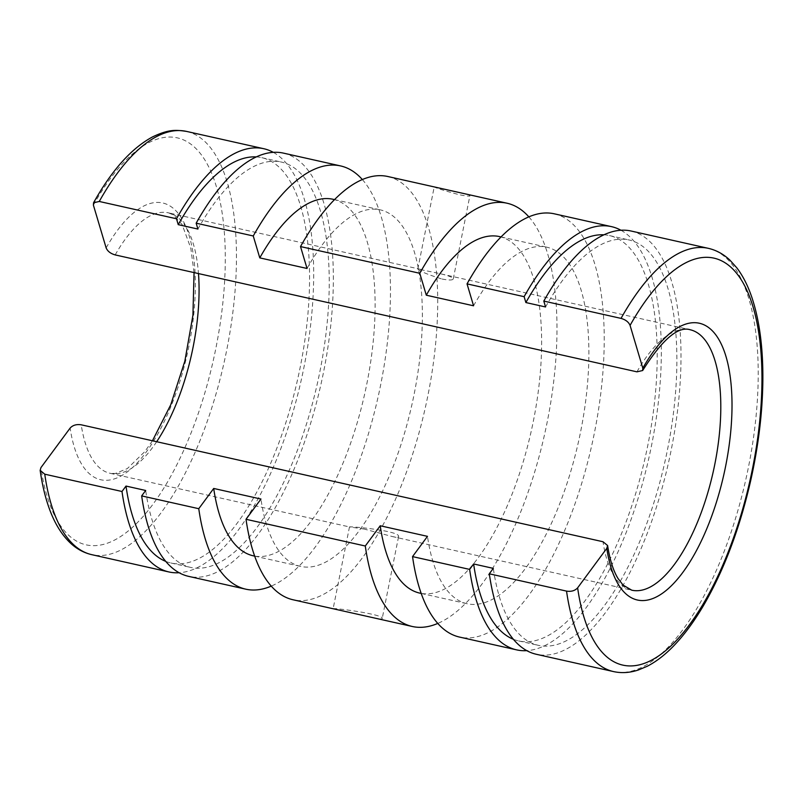 <?xml version="1.0" encoding="UTF-8"?>
<svg xmlns="http://www.w3.org/2000/svg" width="803" height="803" viewBox="0 0 803 803"><rect width="100%" height="100%" fill="white"/><g stroke="black" fill="none" stroke-linecap="round" stroke-linejoin="round"><path stroke-width="0.6" stroke-dasharray="4.01 3.01" d="M387.849 176.519A216.87 87.115 -77.4 0 1 425.429 407.181A216.87 87.115 -77.4 0 1 293.005 599.761M528.866 216.88A216.87 87.115 -77.4 0 1 544.685 433.911A216.87 87.115 -77.4 0 1 437.755 623.439M333.285 608.784L333.135 608.734C331.81 607.48 384.637 614.365 382.208 618.541C381.847 619.274 378.444 618.912 371.98 617.457M434.955 187.079L434.212 186.958C436.561 188.243 444.792 190.803 458.914 194.637C465.77 196.052 469.424 196.434 469.875 195.781C469.715 195.139 466.423 194.105 459.999 192.69M364.301 529.087L349.606 526.959C351.292 526.176 401.329 531.094 398.559 536.715C398.338 537.468 396.19 537.388 392.135 536.494L364.301 529.087M442.051 279.032C448.967 280.347 452.701 280.307 453.263 278.922C452.661 277.085 446.94 275.048 436.089 272.809L417.811 269.045C419.919 271.314 427.999 274.636 442.051 279.032M603.986 234.817A207.696 83.422 -77.4 0 1 609.457 235.58A207.696 83.422 -77.4 0 1 645.441 456.485A207.696 83.422 -77.4 0 1 518.618 640.914A207.696 83.422 -77.4 0 1 513.348 639.268M545.558 306.967A207.696 83.422 -77.4 0 1 629.13 239.987A207.696 83.422 -77.4 0 1 665.115 460.902A207.696 83.422 -77.4 0 1 538.301 645.321A207.696 83.422 -77.4 0 1 493.323 568.373M197.909 229.056A207.696 83.422 -77.4 0 1 281.492 162.086A207.696 83.422 -77.4 0 1 317.476 382.991A207.696 83.422 -77.4 0 1 190.652 567.42A207.696 83.422 -77.4 0 1 145.684 490.472M256.348 156.916A207.696 83.422 -77.4 0 1 261.808 157.679A207.696 83.422 -77.4 0 1 297.803 378.584A207.696 83.422 -77.4 0 1 170.979 563.013A207.696 83.422 -77.4 0 1 165.709 561.367M473.559 305.792A182.672 73.374 -77.4 0 1 546.883 247.204A182.672 73.374 -77.4 0 1 578.541 441.499A182.672 73.374 -77.4 0 1 466.995 603.705A182.672 73.374 -77.4 0 1 427.487 536.354M554.361 213.829A216.87 87.115 -77.4 0 1 591.941 444.501A216.87 87.115 -77.4 0 1 459.517 637.07M620.98 230.26A216.87 87.115 -77.4 0 1 649.035 457.298A216.87 87.115 -77.4 0 1 526.768 650.651M273.331 152.349A216.87 87.115 -77.4 0 1 301.396 379.387A216.87 87.115 -77.4 0 1 179.129 572.74M631.138 231.033A216.87 87.115 -77.4 0 1 668.718 461.705A216.87 87.115 -77.4 0 1 536.294 654.274M283.489 153.132A216.87 87.115 -77.4 0 1 321.07 383.804A216.87 87.115 -77.4 0 1 188.645 576.373M362.354 179.561A216.87 87.115 -77.4 0 1 378.173 396.592A216.87 87.115 -77.4 0 1 271.243 586.12M333.115 199.295A182.672 73.374 -77.4 0 1 364.763 393.59A182.672 73.374 -77.4 0 1 253.226 555.796M307.037 268.473A182.672 73.374 -77.4 0 1 380.371 209.884A182.672 73.374 -77.4 0 1 412.019 404.18A182.672 73.374 -77.4 0 1 300.483 566.386A182.672 73.374 -77.4 0 1 260.965 499.044M499.627 236.614A182.672 73.374 -77.4 0 1 531.285 430.91A182.672 73.374 -77.4 0 1 419.738 593.116M636.94 371.839A133.459 53.61 -77.4 0 1 690.118 329.732L436.089 272.809M392.135 536.494L631.75 590.185A133.459 53.61 -77.4 0 1 602.993 541.734M115.18 254.912A133.459 53.61 -77.4 0 1 168.359 212.815A133.459 53.61 -77.4 0 1 198.482 273.582M156.675 441.71A133.459 53.61 -77.4 0 1 109.991 473.268A133.459 53.61 -77.4 0 1 81.233 424.807M106.137 247.896A141.8 56.953 -77.4 0 1 191.265 243.68A141.8 56.953 -77.4 0 1 151.004 445.173A141.8 56.953 -77.4 0 1 70.132 428.079M93.399 205.136A208.529 83.763 -77.4 0 1 219.199 197.317A208.529 83.763 -77.4 0 1 159.837 494.387A208.529 83.763 -77.4 0 1 40.963 467.577M186.597 131.421A216.87 87.115 -77.4 0 1 224.178 362.083A216.87 87.115 -77.4 0 1 91.753 554.662M708.356 248.338A216.87 87.115 -77.4 0 1 745.937 479.01A216.87 87.115 -77.4 0 1 613.512 671.579M152.46 440.767L144.801 451.607L127.376 468.561L115.331 473.499L109.991 473.268L349.606 526.959M194.055 272.588L190.793 248.137L182.1 224.529L173.187 214.823L168.359 212.815L422.388 269.738M518.618 640.914L538.301 645.321M609.457 235.58L629.13 239.987M170.979 563.013L190.652 567.42M261.808 157.679L281.492 162.086M349.486 526.909L333.135 608.734M398.559 536.715L382.208 618.541M453.263 278.922L469.875 195.781M417.811 269.045L434.212 186.958M254.661 556.118L300.483 566.386M334.55 199.626L380.371 209.884M421.184 593.437L466.995 603.705M501.072 236.935L546.883 247.204"/><path stroke-width="1.2" d="M507.105 203.239A216.87 87.115 -77.4 0 0 419.778 273.291L300.513 246.571A216.87 87.115 -77.4 0 1 387.849 176.519L507.105 203.239A216.87 87.115 -77.4 0 1 528.866 216.88M412.26 626.481L293.005 599.761A216.87 87.115 -77.4 0 1 246.019 519.29L365.285 546.01A216.87 87.115 -77.4 0 0 412.26 626.481A216.87 87.115 -77.4 0 0 437.755 623.439M300.513 246.571L307.037 268.473L259.781 257.883L253.256 235.972L196.163 223.184L197.909 229.056L178.236 224.649L176.489 218.767L99.261 201.463L93.56 202.788L93.399 205.136L106.137 247.896C107.542 251.239 110.553 253.577 115.18 254.912L636.94 371.839L642.641 370.524L642.801 368.165A141.8 56.953 -77.4 0 1 727.93 363.94A141.8 56.953 -77.4 0 1 687.669 565.442A141.8 56.953 -77.4 0 1 606.797 548.339L607.61 545.528L602.993 541.734L81.233 424.807C76.486 424.094 72.782 425.178 70.132 428.079L40.963 467.577L40.16 470.367L44.767 474.192L121.996 491.496L126.001 486.066L145.684 490.472L141.669 495.903L198.763 508.7L213.708 488.455L260.965 499.044L246.019 519.29M489.308 573.804A216.87 87.115 -77.4 0 0 536.294 654.274L613.512 671.579A216.87 87.115 -77.4 0 1 566.537 591.108L489.308 573.804L493.323 568.373L473.64 563.967L469.635 569.397L412.541 556.599L427.487 536.354L380.231 525.764L365.285 546.01M566.537 591.108C571.284 591.831 574.978 590.737 577.628 587.846L606.797 548.339M419.778 273.291L426.303 295.203L473.559 305.792L467.035 283.881L524.128 296.678L525.875 302.55L545.558 306.967L543.802 301.085L621.03 318.389C625.647 319.724 628.669 322.063 630.074 325.406L642.801 368.165M525.875 302.55A207.696 83.422 -77.4 0 1 603.986 234.817M513.348 639.268A207.696 83.422 -77.4 0 1 473.64 563.967M178.236 224.649A207.696 83.422 -77.4 0 1 256.348 156.916M165.709 561.367A207.696 83.422 -77.4 0 1 126.001 486.066M467.035 283.881A216.87 87.115 -77.4 0 1 554.361 213.829L611.454 226.627A216.87 87.115 -77.4 0 1 620.98 230.26M526.768 650.651A216.87 87.115 -77.4 0 1 516.61 649.868L459.517 637.07A216.87 87.115 -77.4 0 1 412.541 556.599M524.128 296.678A216.87 87.115 -77.4 0 1 611.454 226.627M516.61 649.868A216.87 87.115 -77.4 0 1 469.635 569.397M176.489 218.767A216.87 87.115 -77.4 0 1 263.816 148.726A216.87 87.115 -77.4 0 1 273.331 152.349M179.129 572.74A216.87 87.115 -77.4 0 1 168.971 571.967A216.87 87.115 -77.4 0 1 121.996 491.496M543.802 301.085A216.87 87.115 -77.4 0 1 631.138 231.033L708.356 248.338C716.366 250.195 723.573 254.149 729.987 260.222L736.803 267.831C742.765 275.66 747.703 285.296 751.628 296.709C759.397 319.624 763.141 347.589 762.85 380.602C762.479 412.551 758.464 445.715 750.805 480.094C739.844 528.244 724.065 570.07 703.468 605.592C693.812 622.024 683.664 635.685 673.014 646.576C664.573 655.208 655.981 661.772 647.228 666.269L638.325 670.003C629.873 672.814 621.602 673.346 613.512 671.579M196.163 223.184A216.87 87.115 -77.4 0 1 283.489 153.132L340.592 165.93A216.87 87.115 -77.4 0 1 362.354 179.561M271.243 586.12A216.87 87.115 -77.4 0 1 245.748 589.171L188.645 576.373A216.87 87.115 -77.4 0 1 141.669 495.903M253.256 235.972A216.87 87.115 -77.4 0 1 340.592 165.93M245.748 589.171A216.87 87.115 -77.4 0 1 198.763 508.7M259.781 257.883A182.672 73.374 -77.4 0 1 333.115 199.295L334.55 199.626M254.661 556.118L253.226 555.796A182.672 73.374 -77.4 0 1 213.708 488.455M426.303 295.203A182.672 73.374 -77.4 0 1 499.627 236.614L501.072 236.935M421.184 593.437L419.738 593.116A182.672 73.374 -77.4 0 1 380.231 525.764M642.651 370.534C662.254 339.569 678.083 325.968 690.118 329.732A133.459 53.61 -77.4 0 1 713.245 471.682A133.459 53.61 -77.4 0 1 631.75 590.185L623.118 585.126L618.009 578.471C613.291 570.762 609.818 559.781 607.61 545.528M198.482 273.582A133.459 53.61 -77.4 0 1 156.675 441.71M99.261 201.463A216.87 87.115 -77.4 0 1 186.597 131.421L263.816 148.726M40.15 470.367C42.037 483.647 44.807 495.622 48.481 506.291C53.801 521.86 61.008 534.025 70.122 542.778C76.526 548.85 83.743 552.805 91.753 554.662A216.87 87.115 -77.4 0 1 44.767 474.192M621.03 318.389A216.87 87.115 -77.4 0 1 708.356 248.338M630.074 325.406A208.529 83.763 -77.4 0 1 755.864 317.576A208.529 83.763 -77.4 0 1 696.502 614.656A208.529 83.763 -77.4 0 1 577.628 587.846M194.055 272.588L192.931 315.228L184.851 361.129L170.768 404.742L152.46 440.767M93.549 202.778C111.828 170.166 131.521 148.194 152.63 136.861C168.66 129.283 175.506 129.765 186.597 131.421M91.753 554.662L168.971 571.967"/></g></svg>
